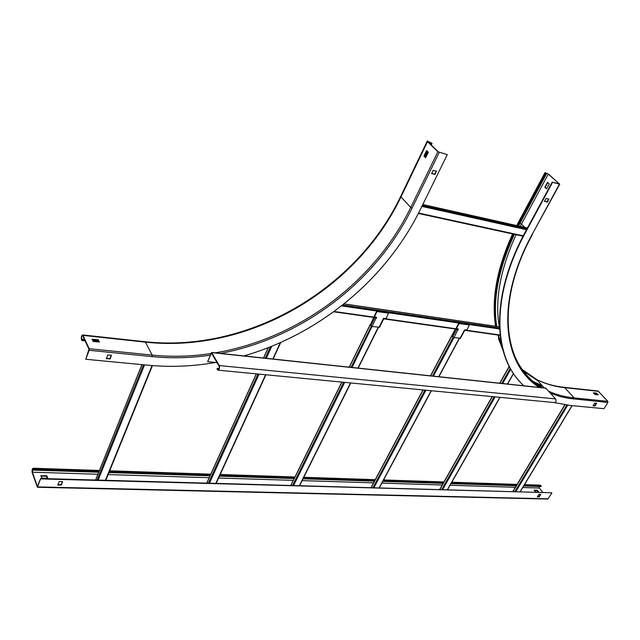 <?xml version="1.0" encoding="UTF-8"?>
<svg xmlns="http://www.w3.org/2000/svg" width="640" height="640" viewBox="0 0 640 640"><rect width="100%" height="100%" fill="white"/><g stroke="black" fill="none" stroke-linecap="round" stroke-linejoin="round"><path stroke-width="0.96" d="M89.144 350.288L89.192 348.712L82.768 334.96C81.464 335.472 81.04 337.072 81.488 339.76L81.84 340.528L81.688 339.216C81.352 337.2 81.672 336 82.648 335.616L88.984 349.264L85.768 359.272L89.144 350.288L152.144 356.624L152.168 355.104L89.192 348.712M99.4 341.992L93.264 341.464L92.048 339.184L98.16 339.8L99.36 342.088M85.16 340.88L81.84 340.528M98.824 341.76L92.904 341.136M84.888 340.288L82.04 339.984M431.568 143.184L427.304 140.976L427.512 141.672L437.856 151.76L447.288 154.608L438.352 151.896L428.008 141.808L427.856 141.288L431.568 143.184L430.88 144.616M427.584 151.44L424.992 156.816M432.064 143.32L431.264 144.984M427.96 151.816L425.368 157.184M98.968 342.072L97.96 340.344L92.256 339.736M431.608 173.376L434.672 174.136L436.384 171.024L434.976 174.44L431.656 173.616L433.056 170.408L436.688 171.312M106.36 358.424L109.928 358.584L111.256 355.152M215.568 362.464C193.296 366.384 170.992 367.312 148.648 365.264L85.768 359.272M447.288 154.608L420.12 209.944C385.936 279.456 319.552 334.208 243.536 356.024M106.432 358.808L107.688 354.984L111.456 355.184L110.112 358.976L106.312 358.544M428.312 152.16L425.608 157.792L424.008 155.92L426.536 150.68L428.312 152.16M427 150.864L424.504 156.048L425.816 157.632M559.456 184.12L548.68 174.208L545.008 172.6L545.968 173.864L545.512 172.888L548.264 174.096L559.2 183.72L552.584 182.312L559.456 184.12L532.056 234.584L559.76 184.144M547.8 182.464L545.256 187.2L546.728 188.768M518.136 225.888L545.968 173.864M518.56 225.984L546.384 173.976M541.632 385.776L534.088 382.336M502.008 346.224L498.432 335.104M496.696 326.424C492.6 299.496 498.496 268.8 514.376 234.328M596.536 393.664L597.288 394.56L594.736 394.288M513.96 234.24C498.08 268.688 492.152 299.392 496.184 326.352M497.896 335.032L502.768 349.344M536.056 383.864L542.304 386.528M547.584 182.272L549.28 184.032L546.536 188.872L544.84 187.088L547.584 182.272M518.968 380.688C492.688 351.928 491.752 293.736 524.888 232.776L552.264 182.032M593.136 405.616L594.784 405.64L596.28 403.2M544.424 201.288L546.128 198.432L548.928 199.128L547.272 202.184L544.424 201.288L546.96 201.896L548.648 199.056M524.016 385.912C493.44 358.8 489.976 297.784 525.192 233.072L552.584 182.312M597.416 390.944L598.376 391.32L607.784 401.328L607.856 402.456L604.008 408.688L570.28 405.472L554.584 402.632M596.632 403.376L595.056 405.936L593.064 405.872L594.624 403.176L596.496 403.224M598.168 394.776L595.064 394.536L593.384 392.792L596.512 393.12L598.12 394.864M597.6 394.808L596.28 393.496L593.744 393.232M40.648 478.488L37.424 486.528L32.384 472.208L33.152 468.872L33.752 470.128L33.936 469.64L33.224 468.24C32.176 468.744 31.832 470.224 32.2 472.696L37.424 487.264L40.648 478.488L551.608 492.76L40.8 478.912M537.448 496.568L539.096 496.488L540.432 494.312M57.784 484.68L61.232 484.608L62.384 481.632M539.048 486.48L539.312 488.04L542.92 492.52M40.824 475.728L46.76 475.768L47.792 478.2L41.872 478.08L40.824 475.728M535.616 491.984L534.144 490.152L537.232 490.248L538.752 492.064L535.616 491.984M539.816 485.16L540.8 485.592L541.08 486.552L523.688 485.984M516.296 485.744L451.008 483.632M443.152 483.376L382.784 481.424M374.472 481.152L303.024 478.84M294.176 478.552L219.448 476.136M210.008 475.832L108.968 472.56M98.72 472.232L33.752 470.128M541.296 486.2L523.904 485.632M516.512 485.392L451.224 483.264M443.36 483L382.992 481.032M374.68 480.76L303.232 478.432M294.376 478.144L219.648 475.704M210.208 475.392L109.16 472.096M98.912 471.76L33.936 469.64M538.312 492.064L537.024 490.592L534.328 490.512M47.504 478.232L46.576 476.248L40.952 476.08M551.856 493.072L547.824 499.056L37.528 487.264M59.2 481.544L62.6 481.664L61.392 485.024L57.72 485.064L59.2 481.544M538.968 494.272L540.784 494.328L539.344 496.8L537.344 496.864L538.968 494.272M207.632 361.664L211.472 353.08L219.032 366.064C219.496 368.024 219.16 369.176 218 369.52L217.232 368.424L217.008 368.944L217.888 370.152C219.424 369.696 219.88 368.16 219.264 365.544L211.592 352.464L207.632 361.664L217.032 362.616M219.08 368.608L217.232 368.424M545.72 388.104L555.632 398.928C556.496 401.048 556.032 402.264 554.24 402.576L218.288 370.192M383.072 319.072L383.504 318.832M383.416 319.32L383.856 318.4L386.264 318.312L388.48 313.136L376.576 311.52L377.256 311.184L388.392 313.104M379.568 327.208L372.312 326.536L370.312 325.048L373.648 317.44M376.808 311.896L374.48 316.632L376.64 317.4L376.416 318.264L376.552 317.368M374.464 316.856L374.216 316.296L376.544 311.568M352.064 367.448L376.152 317.928M374.896 317.616L375.872 318.256M375.856 317.984L375.384 317.688M464.424 330.768L464.888 329.896L467.064 329.8L469.344 324.928L458.648 323.488L469.216 324.864M460.48 338.224L454.032 337.6L452.08 336.184L455.448 329.024M458.328 328.968L458.184 329.816L458.304 328.96L456.648 328.712L456.256 327.984L458.616 323.528M458.896 323.848L456.528 328.304M456.48 328.424L456.256 327.984M454.032 337.6L457.912 329.496M456.744 329.208L457.688 329.816M457.632 329.552L457.176 329.264M83.112 335.384L145.464 342.16L152.168 355.104C171.664 357.024 191.192 356.512 210.744 353.568M144.744 341.704L145.464 342.16C249.408 353.416 356.824 289.672 400.976 196.896L400.824 196.12L427.192 141.224M81.688 339.216L84.536 339.52M92.552 340.368L98.464 341M439.192 152.48L412.056 208.176C376.2 281.776 302.072 338.112 220.024 353.512M210.048 355.184C190.72 358.024 171.416 358.504 152.144 356.624M412.056 208.176L410.744 207.472C374.472 282.064 298.608 338.8 215.248 352.848M437.856 151.76L410.744 207.472L400.976 196.896L427.512 141.672M424.016 156.2L424.512 156.328M430.288 144.032L430.976 142.608M424.504 156.048L424.008 155.92M98.232 340.488L98.432 339.944M98.16 339.8L97.96 340.344M532.408 234.504L532.368 234.584C494.52 303.512 503.76 366.88 541.776 387.68M519.112 224.048L518.24 222.688L544.92 172.76M517.336 225.704L545.336 173.312M524.808 227.384L521.44 224.128L548.264 174.096M520.256 226.36L521.44 224.128L520.016 223.232M607.856 402.456L568.816 398.376L560.264 396.568L550.608 393.288M539.712 387.592C502.816 365.4 494.792 302.536 532.056 234.584M574.136 399.064L574.072 397.904C565.008 396.992 556.616 394.816 548.896 391.368M541.824 387.688C527.456 379.152 517.448 365.912 511.784 347.952M521.944 369.312L536.856 379.64C545.296 383.896 554.6 386.576 564.752 387.672L563.8 387.28M607.784 401.328L574.072 397.904L564.752 387.672L598.376 391.32M503.128 350.672L498.432 338.416M495.72 326.28C491.536 299.344 497.352 268.6 513.176 234.064M537.712 380.6L523.352 371.24M499.312 326.808C494.648 300.064 500.24 269.36 516.096 234.704M533.008 381.448L541.096 385.176M594.192 393.712L596.744 393.984M544.848 187.352L545.264 187.464M545.256 187.2L544.84 187.088M547.384 182.352L547.784 182.456M32.384 472.208L97.904 474.256M108.144 474.576L209.144 477.728M218.584 478.024L293.288 480.36M302.136 480.632L373.56 482.864M381.872 483.12L442.232 485.008M450.096 485.248L515.368 487.288M522.768 487.52L539.312 488.04M33.64 468.816L99.224 470.984M109.472 471.328L210.536 474.672M219.976 474.984L294.72 477.456M303.576 477.744L375.024 480.112M383.344 480.384L443.712 482.384M451.576 482.64L516.864 484.8M524.256 485.048L540.8 485.592M548.312 498.8L37.8 486.904M60.968 484.76L61.12 485.176M61.392 485.024L61.232 484.608M46.76 475.768L46.576 476.248M46.832 476.392L47.016 475.912M218.696 369.288L217.672 369.184M555.632 398.928L219.264 365.544M211.768 352.632L546.128 388.272M565.032 404.824L512.976 491.68M566.84 405.08L514.832 491.736M567.728 405.192L515.736 491.76M571.984 405.632L520 491.88M418.568 213.048L523.256 235.84M421.864 206.384L526.544 229.712M422.304 205.496L526.984 228.888M422.776 204.544L527.456 228.016M142 364.632L95.664 480.024M143.456 364.768L97.08 480.064M144.56 364.872L98.152 480.096M152.048 365.56L105.44 480.296M447.312 489.848L499.872 397.336M507.432 384.016L513.432 373.464M442.576 489.712L495.112 396.872M502.672 383.512L510.776 369.176M441.632 489.688L494.168 396.784M501.728 383.408L510.28 368.288M439.824 489.64L492.344 396.608M499.904 383.216L509.328 366.52M215.832 483.384L265.616 374.752M272.84 358.992L280.336 342.632M209.424 483.2L259.088 374.12M266.288 358.296L271.768 346.272M208.384 483.176L258.032 374.024M265.232 358.184L270.4 346.824M206.808 483.128L256.424 373.864M263.616 358.008L268.328 347.64M334.08 311.48L376.528 317.504M383.464 318.488L458.272 329.096M464.528 329.976L500.136 335.024M341.496 305.872L499.624 328.984M342.552 305.04L499.576 328.088M343.928 303.944L499.52 326.912M299.36 485.712L350.528 382.936M357.928 368.072L378.208 327.336M293.584 485.552L344.672 382.376M292.584 485.528L343.656 382.272M351.048 367.336L371.392 326.2M290.904 485.48L341.952 382.112M349.336 367.152L370.224 324.856M383.112 319.208L379.008 327.44M374.856 317.608L370.84 325.736M379.096 487.944L431.176 390.712M438.688 376.688L459.248 338.304M373.888 487.8L425.928 390.208M433.432 376.128L453.976 337.592M372.92 487.768L424.944 390.112M432.456 376.024L453.112 337.24M371.16 487.72L423.176 389.936M430.68 375.832L451.96 335.816M464.16 330.616L460.016 338.408M456.704 329.2L452.632 336.84M400.688 196.408C356.512 289.2 248.712 352.928 145.088 341.736L82.768 334.96M544.248 387.944L536.856 379.64C545.136 383.728 554.264 386.288 564.24 387.328L597.864 390.992M495.632 326.264C491.24 299.272 496.896 268.496 512.592 233.944M516.72 225.568L518.136 222.888M532.976 381.416L534.304 382.128M536.488 379.992L537.696 380.584M540.16 485.168L524.496 484.648M517.104 484.4L451.816 482.216M443.952 481.96L383.576 479.944M375.264 479.664L303.808 477.28M294.952 476.984L220.208 474.488M210.76 474.168L109.688 470.792M99.432 470.456L33.224 468.24M545.912 388.128L211.592 352.464M564.808 404.792L512.744 491.672M572.12 405.64L520.136 491.88M418.36 213.456L523.064 236.216M422.792 204.504L527.472 227.984M141.928 364.624L95.592 480.024M152.432 365.592L105.816 480.312M447.48 489.856L500.04 397.352M507.6 384.04L513.528 373.608M439.616 489.632L492.136 396.584M499.696 383.192L509.224 366.32M216.12 483.392L265.912 374.784M273.136 359.024L280.736 342.456M206.696 483.128L256.304 373.856M263.504 358L268.176 347.704M333.672 311.784L376.312 317.816M383.152 318.784L458.064 329.392M464.232 330.264L500.168 335.352M344.016 303.872L499.52 326.84M299.6 485.72L350.776 382.96M358.176 368.096L378.456 327.368M290.76 485.472L341.8 382.096M349.192 367.136L370.208 324.568M383.528 319.272L379.488 327.376M379.288 487.944L431.376 390.728M438.888 376.704L459.448 338.336M370.984 487.712L422.992 389.92M430.496 375.816L455.384 329.008M464.504 330.728L460.408 338.36"/></g></svg>
